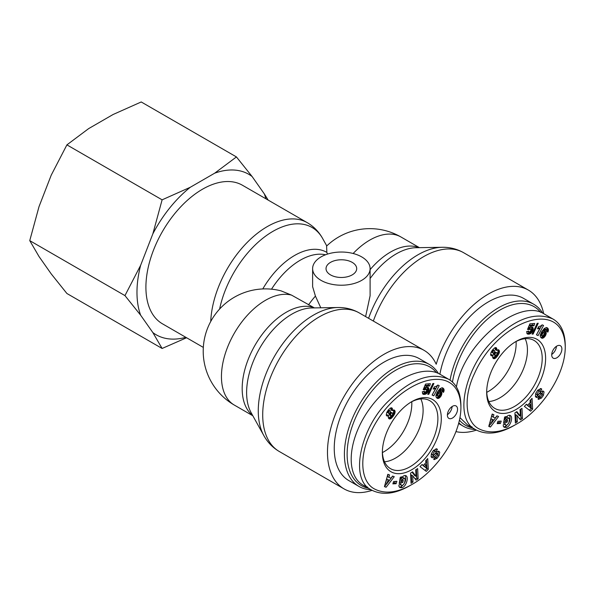 <?xml version="1.0" encoding="UTF-8"?>
<svg xmlns="http://www.w3.org/2000/svg" width="595" height="595" viewBox="0 0 595 595"><rect width="100%" height="100%" fill="white"/><g stroke="black" fill="none" stroke-linecap="round" stroke-linejoin="round"><path stroke-width="0.89" d="M411.822 403.574A39.285 22.677 -60 0 1 382.421 452.564A39.285 22.677 -60 0 0 411.77 401.722A39.285 22.677 -60 0 1 411.822 403.574M368.498 488.272A68.507 39.553 -60 0 1 361.753 405.723A68.507 39.553 -60 0 1 436.418 372.619M438.374 373.429A70.418 40.653 120 0 0 429.412 364.49A70.418 40.653 120 0 0 358.993 405.143A70.418 40.653 120 0 0 358.993 486.457A70.418 40.653 120 0 0 371.049 489.745M358.993 486.457L348.834 480.589A70.418 40.653 -60 0 1 348.834 399.275A70.418 40.653 -60 0 1 419.252 358.621L429.412 364.49M420.799 398.918A38.965 22.498 -60 0 1 423.112 410.349A38.965 22.498 -60 0 1 384.504 461.779M447.395 414.7A7.185 4.15 120 0 0 452.118 406.526M452.468 406.311A7.185 4.15 -60 0 1 456.06 405.954A7.185 4.15 -60 0 1 456.06 414.246A7.185 4.15 -60 0 1 448.875 418.397A7.185 4.15 -60 0 1 447.775 412.64A7.185 4.15 -60 0 1 452.468 406.311M410.565 402.369A39.248 22.662 -60 0 1 429.56 400.569A39.248 22.662 -60 0 1 429.754 445.997A39.248 22.662 -60 0 1 390.313 468.548A39.248 22.662 -60 0 1 382.377 451.188M382.347 452.661A41.68 24.06 120 0 0 411.956 469.596A41.68 24.06 120 0 0 441.289 418.315A41.68 24.06 120 0 0 411.413 401.856A41.68 24.06 120 0 0 382.354 452.185A41.68 24.06 120 0 0 382.347 452.661M411.822 484.538L411.733 484.59C397.408 492.794 385.024 494.266 374.582 489.023C361.009 482.24 358.651 457.548 370.142 433.837C393.459 380.577 459.831 356.613 460.917 407.255C460.999 436.388 435.555 471.634 411.822 484.538M393.258 416.136L391.354 418.292L389.368 418.932L388.267 417.534L388.647 415.607L386.988 416.031L386.252 415.109L386.698 412.632L388.483 409.829L390.439 408.044L391.934 407.977L392.477 409.167L392.239 410.632L394.225 410.037L395.139 411.666L394.574 414.016L393.258 416.136L392.127 415.481M402.889 482.329L399.215 483.542L400.264 477.279L401.618 476.84L401.618 477.763C403.217 475.807 404.667 475.13 405.983 475.74C409.048 477.145 406.095 486.576 402.279 487.558L399.929 487.595L399.066 486.591A4.366 2.521 -60 0 1 398.977 484.955L400.993 484.159A1.77 1.019 120 0 0 401.328 485.289A1.77 1.019 120 0 0 401.335 485.297C402.413 485.676 403.484 484.925 404.548 483.051L405.173 479.444L404.533 478.335L402.161 479.302L401.409 480.723L403.261 480.113L402.889 482.329L401.536 481.548L401.692 480.626M412.685 475.725L412.982 482.099L411.056 483.326L410.572 473.107L412.543 471.842L416.031 476.357L415.727 469.812L417.653 468.585L418.136 478.811L416.084 480.12L412.685 475.725L411.323 474.936L411.628 481.318L412.982 482.099M425.7 460.701L427.738 458.574L428.303 469.314L426.303 471.404L420.025 466.629L422.093 464.472L423.276 465.469L425.871 462.754L425.7 460.701M392.566 476.067L394.262 476.699L386.11 487.253L384.444 486.628L387.843 474.289L389.561 474.936L388.847 477.354L391.012 478.164L392.566 476.067M437.117 458.291L434.164 459.637L433.658 459.139L435.518 457.176C436.589 457.057 437.377 456.134 437.905 454.402A0.945 0.543 120 0 0 437.712 453.881A0.945 0.543 120 0 0 437.005 454.111L434.454 456.707A3.54 2.045 -60 0 1 432.453 457.748L431.078 456.692L431.397 453.665L433.51 450.341L436.961 448.957L437.444 449.381L435.815 451.65L435.525 451.367C434.053 451.746 433.167 452.929 432.87 454.907A0.945 0.543 120 0 0 433.041 455.153A0.945 0.543 120 0 0 433.748 454.915L436.351 452.267A3.54 2.045 -60 0 1 437.764 451.33L438.738 451.241L439.712 452.148L439.095 455.569L437.117 458.291L435.756 457.51L436.18 457.064M441.103 391.681L441.914 393.31L441.193 395.824L439.341 397.981L437.147 398.263L436.113 397.081L435.882 395.697L437.191 392.239L439.95 388.751L441.981 387.769L443.677 388.758L444.056 390.811L443.52 392.358L442.011 391.354L442.368 390.432L441.854 389.777L439.735 391.77L441.103 391.681M427.046 387.271L428.125 387.39L428.869 388.528L428.125 391.666L425.849 394.046L422.911 394.106L422.279 391.793L424.443 391.317L425.016 392.663L426.555 390.774L426.414 389.123L424.823 389.889L423.194 389.68L425.537 384.08L430.386 383.686L429.679 385.977L426.399 386.244L425.752 387.814L427.046 387.271M435.123 388.669L433.167 389.063L434.395 386.795L436.284 386.311L437.861 385.069L439.229 385.701L433.785 395.824L432.119 395.058L435.681 388.423L435.123 388.669L433.8 387.903M433.904 383.478L428.787 394.292L427.76 394.381L432.855 383.559L433.904 383.478M396.872 481.325L396.114 483.698L392.856 483.876L393.615 481.504L396.872 481.325M460.917 407.255L460.917 405.299C460.619 392.462 456.491 383.76 448.518 379.193C431.033 371.749 411.338 378.74 389.435 400.16C361.128 425.953 348.306 479.808 371.726 490.139C382.548 495.538 395.318 494.014 410.044 485.565L410.126 485.52M448.518 379.193L440.055 374.307C422.398 363.805 388.795 380.807 368.379 410.565C347.703 440.166 345.301 475.189 363.262 485.245L367.814 487.245M396.114 483.698L394.76 482.917L395.236 481.414M393.131 483.006L394.76 482.917M428.787 394.292L428.006 393.845M434.618 388.847L433.606 388.26M433.815 387.866L435.681 388.423M432.186 394.931L437.719 385.203M433.785 395.824L432.431 395.043M434 388.981L433.398 388.639M434.447 388.892L433.539 388.371M425.752 387.814L424.399 387.025L425.046 385.463L428.326 385.196L428.75 383.82M426.399 386.244L425.046 385.463M429.679 385.977L428.326 385.196M423.432 389.1L424.718 388.29L426.414 389.123M424.823 389.889L423.469 389.108M424.956 389.755L423.595 388.974M425.44 389.316L424.079 388.535M425.566 389.242L424.205 388.461M426.072 389.071L424.718 388.29M424.785 392.64L423.164 391.599M424.473 392.336L423.186 391.599M424.391 391.979L423.573 391.51M423.32 394.299L422.822 394.009M423.543 394.366L422.688 393.875M422.524 393.622L424.495 393.258L425.953 392.098L427.329 389.554L427.366 387.256L428.72 388.037M423.982 394.411L422.621 393.63M424.503 394.403L423.149 393.622M424.815 394.366L423.454 393.585M425.351 394.24L423.997 393.459M425.849 394.046L424.495 393.258M426.318 393.778L424.964 392.99M426.823 393.377L425.47 392.596M427.307 392.879L425.953 392.098M427.745 392.291L426.392 391.51M428.125 391.666L426.771 390.885M428.445 391.019L427.091 390.231M428.69 390.335L427.329 389.554M428.846 389.703L427.493 388.914M428.921 389.078L427.56 388.297M428.869 388.528L427.515 387.747M428.697 387.992L427.433 387.256M428.452 387.635L427.924 387.33M438.165 396.404L440.107 393.994L439.943 393.131L438.21 392.187L436.894 393.191L436.247 394.574L436.418 395.482L438.165 396.404M439.943 393.131L438.21 392.187M439.564 392.975L437.861 392.276M439.214 393.057L438.746 393.399L437.392 392.611M438.746 393.399L438.255 393.972L436.894 393.191M438.255 393.972L436.879 393.221M438.232 394.002L437.831 394.671L436.477 393.89M437.831 394.671L437.615 395.303L436.261 394.522M437.615 395.303L436.247 394.574M437.6 395.355L437.608 395.95L436.254 395.169M441.43 391.927L440.902 391.622M439.735 391.77L438.381 390.989L439.98 389.219L442.226 389.911M439.906 391.555L438.552 390.774M440.486 390.841L439.132 390.06M440.954 390.335L439.601 389.554M441.289 390.037L439.936 389.256M441.341 390L439.98 389.219M441.854 389.777L440.501 388.996M442.211 391.488L442.762 389.309L442.159 387.784M443.625 392.135L442.271 391.354M443.892 391.443L442.539 390.662M444.056 390.811L442.702 390.03M444.078 390.699L442.725 389.918M444.115 390.089L442.762 389.309M444.048 389.509L442.695 388.728M443.922 389.152L442.568 388.364M443.677 388.758L442.323 387.977M443.342 388.364L442.382 387.806M443.186 388.223L442.583 387.873M437.533 398.427L436.886 398.055M436.529 397.705L437.987 397.2L439.43 395.69L440.374 393.741L440.367 391.592M437.935 398.494L436.581 397.713M438.307 398.449L436.953 397.668M438.805 398.286L437.451 397.505M439.341 397.981L437.987 397.2M439.794 397.624L438.433 396.835M440.27 397.133L438.917 396.344M440.731 396.545L439.37 395.764M440.783 396.471L439.43 395.69M441.193 395.824L439.831 395.043M441.505 395.177L440.151 394.396M441.728 394.53L440.374 393.741M441.877 393.89L440.516 393.102M441.914 393.31L440.56 392.522M441.862 392.76L440.508 391.979M441.698 392.298L440.464 391.584M433.837 458.901L435.756 457.51M439.095 455.569L437.816 454.825M437.898 454.483L438.277 451.218M433.041 455.153L431.68 454.364A0.945 0.543 -60 0 1 431.509 454.126L431.606 453.197M432.691 451.367L434.164 450.586L435.436 451.337M434.521 450.787L435.912 448.838M437.444 449.381L436.455 448.809M432.208 457.734L431.643 457.406M431.241 456.96A3.54 2.045 120 0 0 433.101 455.926L435.652 453.33A0.945 0.543 -60 0 1 436.358 453.1L437.712 453.881M389.413 480.321L386.757 479.049L385.657 482.768L387.01 483.556L389.413 480.321L386.757 479.049M388.111 479.83L387.01 483.556L384.511 486.375M388.847 477.354L387.494 476.565L388.133 474.401M386.11 487.253L384.749 486.472M387.1 483.43L392.745 476.134M426.05 464.866L424.696 464.078L423.134 465.714L426.31 468.027L426.05 464.866L424.488 466.495L423.134 465.714M424.488 466.495L426.31 468.027M423.276 465.469L421.9 464.673M425.083 470.474L426.95 468.525L426.489 459.876M428.303 469.314L426.95 468.525M415.228 479.02L416.775 478.03L416.374 469.403M418.136 478.811L416.775 478.03M416.031 476.357L414.678 475.576L412.045 472.162M410.974 481.727L411.628 481.318M399.438 482.24L401.536 481.548M401.409 480.723L400.056 479.942L400.807 478.521L401.61 477.755L403.179 477.547M402.161 479.302L400.807 478.521M399.974 484.509L401.328 485.289L399.981 484.516A1.77 1.019 -60 0 1 399.974 484.509A1.77 1.019 -60 0 1 399.952 484.494M401.722 487.744L400.368 486.955L400.918 486.777C405.098 483.795 406.541 480.039 405.232 475.502M399.364 487.074L400.368 486.955M401.618 477.763L400.599 477.175M390.848 413.555L390.684 415.682L392.105 415.511L392.797 413.562L392.202 412.848L390.848 413.555L389.755 412.923M391.369 413.042L390.179 412.35M389.212 413.332L389.331 414.901L390.684 415.682M390.498 414.254L389.137 413.473M390.409 414.678L389.048 413.897M390.446 415.28L389.093 414.499M392.202 412.848L390.29 412.119M391.703 412.878L390.35 412.09M388.409 412.409L388.751 413.317L389.442 413.235L390.409 411.889L390.268 410.885L389.056 411.152L388.409 412.409L387.189 411.703M388.661 411.695L387.583 411.071M388.401 412.692L387.062 411.926L387.248 412.409L388.751 413.317M388.602 413.19L387.248 412.409M390.268 410.885L388.394 409.94M389.837 410.706L388.483 409.925M389.606 410.751L388.334 410.022M389.056 411.152L387.962 410.52M388.84 411.405L387.776 410.788M392.73 416.827L391.51 415.868M393.756 415.407L392.618 414.752M392.812 413.964L393.667 412.008L393.518 409.955M394.21 414.67L392.856 413.889M394.574 414.016L393.213 413.235M394.768 413.555L393.414 412.774M395.021 412.789L393.667 412.008M395.132 412.09L393.778 411.309M395.139 411.666L393.786 410.885M395.035 411.078L393.682 410.297M394.805 410.595L393.667 409.933M394.626 410.342L394.024 409.992M392.239 410.632L390.885 409.851L391.019 407.813M392.425 409.851L391.064 409.07M392.477 409.204L391.123 408.423M392.477 409.167L391.123 408.386M392.373 408.572L391.056 407.813M392.112 408.125L391.577 407.82M387.486 416.084L386.393 415.451M387.516 416.076L386.378 415.422M386.311 415.251L387.293 414.827L388.647 415.607M388.037 415.927L386.683 415.146M389.368 418.932L388.825 418.62M389.866 418.977L388.505 418.196L391.369 416.046M390.208 418.917L388.847 418.136M390.759 418.694L389.405 417.913M391.354 418.292L390 417.512M391.696 417.995L390.342 417.214M392.187 417.474L390.833 416.693M516.148 343.337A39.285 22.677 -60 0 1 486.755 392.328A39.285 22.677 -60 0 0 516.148 343.337A39.285 22.677 -60 0 0 516.103 341.493A39.285 22.677 -60 0 1 516.148 343.337M472.824 428.036A68.507 39.553 -60 0 1 459.444 420.152M452.453 382.109A68.507 39.553 -60 0 1 491.128 316.071A68.507 39.553 -60 0 1 540.743 312.382M542.707 313.193A70.418 40.653 120 0 0 533.745 304.253A70.418 40.653 120 0 0 484.865 317.842A70.418 40.653 120 0 0 450.043 380.168M458.797 422.829A70.418 40.653 120 0 0 463.327 426.221A70.418 40.653 120 0 0 475.383 429.508M439.898 374.218A70.418 40.653 -60 0 1 474.736 311.944A70.418 40.653 -60 0 1 523.585 298.385L533.745 304.253M525.132 338.689A38.965 22.498 -60 0 1 527.445 350.113A38.965 22.498 -60 0 1 488.837 401.543M551.729 354.464A7.185 4.15 120 0 0 556.444 346.29M556.801 346.074A7.185 4.15 -60 0 1 560.393 345.717A7.185 4.15 -60 0 1 560.393 354.018A7.185 4.15 -60 0 1 553.201 358.16A7.185 4.15 -60 0 1 552.101 352.404A7.185 4.15 -60 0 1 556.801 346.074M514.891 342.14A39.248 22.662 -60 0 1 533.886 340.333A39.248 22.662 -60 0 1 534.079 385.761A39.248 22.662 -60 0 1 494.646 408.311A39.248 22.662 -60 0 1 486.703 390.96M486.68 392.425A41.68 24.06 120 0 0 516.289 409.36A41.68 24.06 120 0 0 545.615 358.078A41.68 24.06 120 0 0 515.739 341.619A41.68 24.06 120 0 0 486.68 391.949A41.68 24.06 120 0 0 486.68 392.425M516.148 424.309L516.058 424.354C501.734 432.558 489.358 434.038 478.916 428.794C465.335 422.011 462.984 397.311 474.475 373.601C497.792 320.341 564.157 296.377 565.25 347.019C565.324 376.152 539.881 411.405 516.148 424.309M497.584 355.899L495.687 358.056L493.701 358.703L492.601 357.298L492.98 355.371L491.321 355.795L490.578 354.873L491.031 352.404L492.809 349.592L494.765 347.807L496.267 347.74L496.803 348.93L496.572 350.396L498.551 349.8L499.465 351.437L499.101 353.326L497.584 355.899L496.461 355.245M507.223 422.1L503.548 423.305L504.597 417.05L505.943 416.604L505.951 417.526C507.542 415.57 509 414.894 510.317 415.503C513.381 416.909 510.421 426.34 506.605 427.322L504.255 427.359L503.392 426.355A4.366 2.521 -60 0 1 503.311 424.718L505.319 423.93A1.77 1.019 120 0 0 505.661 425.061A1.77 1.019 120 0 0 505.668 425.061C506.739 425.44 507.81 424.696 508.881 422.814L509.506 419.207L508.866 418.099L506.486 419.066L505.735 420.487L507.595 419.877L507.223 422.1L505.862 421.312L506.018 420.397M517.01 415.488L517.308 421.862L515.382 423.097L514.906 412.87L516.877 411.614L520.365 416.121L520.06 409.583L521.986 408.349L522.462 418.575L520.409 419.884L517.01 415.488L515.657 414.708L515.954 421.082L517.308 421.862M530.033 400.465L532.064 398.338L532.629 409.077L530.628 411.167L524.359 406.392L526.419 404.243L527.601 405.232L530.205 402.518L530.033 400.465M496.899 415.831L498.595 416.463L490.436 427.017L488.77 426.392L492.177 414.061L493.895 414.7L493.181 417.117L495.345 417.928L496.899 415.831M541.443 398.062L538.49 399.401L537.992 398.91L539.583 396.679L539.851 396.939C540.914 396.828 541.71 395.906 542.238 394.173A0.945 0.543 120 0 0 542.045 393.645A0.945 0.543 120 0 0 541.338 393.883L538.787 396.471A3.54 2.045 -60 0 1 536.787 397.512L535.411 396.456L535.723 393.429L537.835 390.104L541.294 388.728L541.77 389.145L540.148 391.413L539.851 391.131C538.386 391.51 537.501 392.693 537.196 394.678A0.945 0.543 120 0 0 537.367 394.916A0.945 0.543 120 0 0 538.081 394.678L540.677 392.038A3.54 2.045 -60 0 1 542.097 391.094L543.064 391.004L544.046 391.912L543.428 395.333L541.443 398.062L540.089 397.274L540.505 396.828M545.437 331.445L546.247 333.074L545.518 335.587L543.674 337.744L541.472 338.027L540.446 336.844L540.215 335.468L541.517 332.003L544.276 328.514L546.314 327.533L548.01 328.522L548.389 330.575L547.854 332.129L546.336 331.118L546.701 330.195L546.18 329.541L544.068 331.541L545.437 331.445M531.38 327.034L532.458 327.153L533.202 328.291L532.079 332.062L529.676 334.003L527.244 333.869L526.612 331.564L528.777 331.08L528.806 332.107L529.349 332.426L530.881 330.537L530.74 328.886L529.156 329.652L527.52 329.444L529.87 323.844L534.712 323.457L534.013 325.748L530.733 326.008L530.078 327.577L531.38 327.034M539.457 328.433L537.501 328.834L538.72 326.558L540.617 326.075L542.194 324.833L543.562 325.465L538.118 335.595L536.445 334.821L540.015 328.187L539.457 328.433L538.125 327.666M538.23 323.241L533.12 334.063L532.086 334.145L537.188 323.323L538.23 323.241M501.206 421.089L500.447 423.462L497.182 423.64L497.941 421.267L501.206 421.089M565.25 347.019L565.25 345.063C564.952 332.226 560.817 323.524 552.852 318.957C535.366 311.512 515.672 318.504 493.768 339.924C465.461 365.717 452.631 419.572 476.06 429.902C486.881 435.309 499.651 433.785 514.37 425.328L514.459 425.284M552.852 318.957L544.38 314.071C519.457 297.098 463.565 343.427 456.417 386.981M459.95 417.638L467.588 425.009L472.147 427.009M500.447 423.462L499.086 422.681L499.569 421.178M497.465 422.77L499.086 422.681M533.12 334.063L532.339 333.609M538.951 328.611L537.932 328.024M538.148 327.629L540.015 328.187M536.512 334.695L542.052 324.974M538.118 335.595L536.764 334.814M538.326 328.752L537.731 328.403M538.78 328.663L537.873 328.135M530.078 327.577L528.724 326.796L529.379 325.227L532.659 324.959L533.075 323.583M530.733 326.008L529.379 325.227M534.013 325.748L532.659 324.959M527.765 328.871L529.044 328.053L530.74 328.886M529.156 329.652L527.795 328.871M529.282 329.518L527.929 328.738M529.766 329.08L528.412 328.299M529.892 329.013L528.538 328.232M530.405 328.834L529.044 328.053M529.111 332.404L527.758 331.623L528.806 332.107M528.724 331.742L527.906 331.274M527.653 334.063L527.155 333.78M527.869 334.13L527.021 333.639M526.858 333.386L528.821 333.029L530.279 331.869L531.662 329.325L531.699 327.019L533.053 327.808M528.308 334.182L526.954 333.393M528.836 334.167L527.482 333.386M529.141 334.13L527.787 333.349M529.676 334.003L528.323 333.222M530.182 333.81L528.821 333.029M530.651 333.542L529.29 332.761M531.156 333.148L529.803 332.36M531.632 332.65L530.279 331.869M532.079 332.062L530.725 331.274M532.451 331.43L531.097 330.649M532.77 330.783L531.417 330.002M533.016 330.106L531.662 329.325M533.179 329.466L531.818 328.685M533.246 328.842L531.893 328.061M533.202 328.291L531.848 327.51M533.031 327.756L531.766 327.027M532.785 327.399L532.25 327.094M542.499 336.168L544.432 333.765L544.276 332.895L542.536 331.958L541.227 332.955L540.572 334.338L540.743 335.245L542.499 336.168M544.276 332.895L542.536 331.958M543.897 332.739L542.194 332.04M543.547 332.828L543.071 333.163L541.718 332.382M543.071 333.163L542.581 333.743L541.227 332.955M540.81 333.661L542.164 334.442L542.558 333.765L541.205 332.984M542.164 334.442L541.941 335.067L540.587 334.286M541.941 335.067L540.572 334.338M541.933 335.119L541.933 335.714L540.58 334.933M545.756 331.69L545.228 331.385M544.068 331.541L542.707 330.753L544.269 329.02L544.827 328.76L546.56 329.675M544.239 331.318L542.878 330.537M544.819 330.604L543.466 329.823M545.288 330.099L543.934 329.318M545.622 329.801L544.269 329.02M545.667 329.771L544.313 328.99M546.18 329.541L544.827 328.76M546.537 331.251L547.095 329.072L546.493 327.548M547.958 331.898L546.597 331.118M548.226 331.214L546.872 330.433M548.389 330.575L547.036 329.794M548.412 330.47L547.05 329.682M548.449 329.853L547.095 329.072M548.382 329.273L547.028 328.492M548.248 328.916L546.894 328.135M548.01 328.522L546.656 327.741M547.668 328.128L546.708 327.57M547.519 327.986L546.917 327.637M541.866 338.198L541.212 337.819M540.862 337.469L542.766 336.606L544.165 334.807L544.849 332.873L544.7 331.356M542.268 338.257L540.907 337.477M542.64 338.213L541.286 337.432M543.138 338.057L541.785 337.268M543.674 337.744L542.32 336.963M544.12 337.387L542.766 336.606M544.604 336.896L543.25 336.115M545.057 336.309L543.704 335.528M545.109 336.235L543.756 335.454M545.518 335.587L544.165 334.807M545.838 334.94L544.477 334.159M546.061 334.293L544.708 333.512M546.203 333.654L544.849 332.873M546.247 333.074L544.894 332.293M546.188 332.523L544.834 331.742M546.031 332.07L544.789 331.348M538.163 398.665L540.089 397.274M543.428 395.333L542.149 394.597M542.231 394.247L542.61 390.982M537.367 394.916L536.013 394.135A0.945 0.543 -60 0 1 535.842 393.89L535.939 392.96M537.025 391.138L538.497 390.35L539.769 391.101M538.847 390.551L540.245 388.602M541.77 389.145L540.788 388.572M536.541 397.497L535.976 397.17M535.574 396.724A3.54 2.045 120 0 0 537.434 395.69L539.985 393.094A0.945 0.543 -60 0 1 540.691 392.864L542.045 393.645M493.746 420.085L491.091 418.813L489.982 422.539L491.344 423.32L493.746 420.085L491.091 418.813M492.444 419.594L491.344 423.32M493.181 417.117L491.827 416.336L492.467 414.165M488.837 426.146L491.336 423.32M490.436 427.017L489.083 426.236M491.433 423.201L497.07 415.898M530.376 404.63L529.022 403.849L527.46 405.478L530.643 407.798L530.376 404.63L528.821 406.259L527.46 405.478M528.821 406.259L530.643 407.798M527.601 405.232L526.233 404.436M529.416 410.245L531.276 408.296L530.822 399.639M532.629 409.077L531.276 408.296M519.561 418.783L521.108 417.794L520.707 409.167M522.462 418.575L521.108 417.794M520.365 416.121L519.011 415.34L516.371 411.933M515.307 421.498L515.954 421.082M503.764 422.004L505.862 421.312M505.735 420.487L504.382 419.706L505.943 417.526L504.924 416.939M506.486 419.066L505.133 418.285M505.973 417.504L507.513 417.318M505.653 425.053L504.315 424.28A1.77 1.019 -60 0 1 504.307 424.272A1.77 1.019 -60 0 1 504.277 424.257M506.048 427.507L504.694 426.727L505.252 426.541C509.432 423.558 510.867 419.802 509.565 415.273M503.69 426.838L504.694 426.727M495.181 353.318L495.018 355.446L496.431 355.274L497.13 353.326L496.535 352.612L495.181 353.318L494.088 352.686M495.702 352.805L494.512 352.114M493.538 353.103L493.657 354.665L495.018 355.446M494.824 354.018L493.471 353.237M494.735 354.442L493.381 353.661M494.78 355.044L493.426 354.263M496.535 352.612L494.623 351.883M496.037 352.642L494.683 351.861M492.742 352.173L492.935 352.961L493.768 352.999L494.735 351.66L494.601 350.656L493.389 350.916L492.742 352.173L491.522 351.474M492.995 351.459L491.909 350.834M492.734 352.463L491.396 351.69M491.388 351.704L493.084 353.08M492.935 352.961L491.582 352.173M494.601 350.656L492.727 349.704M494.17 350.47L492.809 349.689M493.932 350.522L492.667 349.786M493.389 350.916L492.288 350.284M493.173 351.169L492.102 350.552M497.056 356.598L495.843 355.632M498.082 355.17L496.951 354.516M497.137 353.728L498 351.771L497.851 349.719M498.543 354.434L497.189 353.653M498.9 353.78L497.546 352.999M499.101 353.326L497.747 352.545M499.354 352.552L498 351.771M499.465 351.853L498.112 351.072M499.465 351.437L498.112 350.648M499.369 350.842L498.015 350.061M499.138 350.358L498 349.696M498.952 350.105L498.35 349.756M496.572 350.396L495.211 349.615L495.352 347.584M496.751 349.622L495.397 348.834M496.803 348.975L495.449 348.187M496.803 348.93L495.449 348.149M496.699 348.335L495.382 347.577M496.438 347.889L495.91 347.584M491.82 355.847L490.726 355.215M491.849 355.84L490.711 355.185M490.644 355.022L491.626 354.59L492.98 355.371M492.37 355.691L491.016 354.91M493.701 358.703L493.151 358.383M492.824 357.959L495.702 355.81M494.192 358.748L492.839 357.959M494.534 358.688L493.181 357.9M495.092 358.465L493.738 357.677M495.687 358.056L494.326 357.275M496.029 357.759L494.676 356.978M496.513 357.238L495.159 356.457M314.398 307.905L291.565 295.127L281.063 290.866A62.274 62.274 0 0 0 234.348 405.091A62.274 35.953 -60 0 1 232.08 337.313A62.274 35.953 -60 0 1 291.565 295.127M312.62 268.628A28.746 16.593 0 0 0 321.04 280.364A28.746 16.593 0 0 0 352.359 283.956A28.746 16.593 0 0 0 370.105 268.628A28.746 16.593 0 0 0 341.359 252.035A28.746 16.593 0 0 0 312.62 268.628L312.62 286.664L315.424 296.102L320.794 307.801M327.481 254.095L326.856 252.406L326.596 246.092A62.274 62.274 0 0 1 400.956 236.988A62.274 35.953 -60 0 0 353.14 253.492M370.105 268.628L370.105 295.745L365.613 316.592M203.326 347.413L162.48 323.829A79.998 46.187 -60 0 1 145.909 287.207A79.998 46.187 -60 0 1 180.835 206.696A79.998 46.187 -60 0 1 242.477 185.268L307.243 222.656A79.998 46.187 120 0 0 246.843 242.797A79.998 46.187 120 0 0 210.742 321.471M372.098 490.347A79.998 46.187 -60 0 1 344.044 488.889A79.998 46.187 -60 0 1 344.044 396.515A79.998 46.187 -60 0 1 424.042 350.321A79.998 46.187 -60 0 1 436.209 364.222A79.998 46.187 120 0 1 528.375 290.092A79.998 46.187 120 0 1 543.674 313.677M330.522 274.89A15.329 8.851 180 0 1 326.03 268.628A15.329 8.851 180 0 1 341.359 259.777A15.329 8.851 180 0 1 356.695 268.628A15.329 8.851 180 0 1 347.227 276.801A15.329 8.851 180 0 1 330.522 274.89M455.948 431.613A79.998 46.187 120 0 0 476.431 430.118M236.431 156.931L252.109 176.522A92.642 53.491 120 0 0 214.698 173.175L236.431 156.931L141.223 101.961L113.08 114.508L88.64 128.617L66.908 144.868L51.23 175.153L39.017 206.643L29.75 240.633L39.017 256.527L51.23 273.908L66.908 293.499L162.115 348.469L152.856 332.575A92.642 53.491 120 0 0 185.841 337.32M152.856 233.828L162.115 199.831L190.266 187.284A92.642 53.491 120 0 0 152.856 233.828L140.636 265.311A92.642 53.491 120 0 0 140.636 315.194L124.957 295.603L140.636 265.311M265.839 198.752A92.642 53.491 120 0 0 264.329 193.903L268.166 200.091M186.577 337.744L162.115 348.469M252.109 176.522L264.329 193.903M190.266 187.284L214.698 173.175M152.856 332.575L140.636 315.194M124.957 295.603L29.75 240.633M162.115 199.831L66.908 144.868M439.712 452.148L438.359 451.367M432.87 454.907L431.509 454.126M437.28 449.203L436.648 448.838M432.453 457.748L431.36 457.116M434.454 456.707L433.101 455.926M437.005 454.111L435.652 453.33M402.279 487.558L400.918 486.777M544.046 391.912L542.685 391.131M537.196 394.678L535.842 393.89M541.606 388.974L540.974 388.609M536.787 397.512L535.686 396.88M538.787 396.471L537.434 395.69M541.338 393.883L539.985 393.094M506.605 427.322L505.252 426.541M315.424 296.102A62.274 35.953 120 0 0 308.507 304.908M271.521 289.177A62.274 35.953 -60 0 1 325.517 254.786M219.607 309.05A78.228 45.168 -60 0 1 267.869 234.542A78.228 45.168 -60 0 1 322.691 238.588C318.957 231.842 313.81 226.531 307.243 222.656M326.856 252.406A64.044 36.979 120 0 0 262.782 288.939M419.021 247.669A62.274 35.953 120 0 0 370.105 269.654M370.105 278.549A64.044 36.979 -60 0 1 416.024 247.713L442.092 247.289A78.228 45.168 120 0 0 368.58 318.303M263.83 435.57L251.172 412.781A64.044 36.979 -60 0 1 259.881 347.919A64.044 36.979 -60 0 1 311.691 307.95L337.759 307.518A78.228 45.168 120 0 0 274.474 356.346A78.228 45.168 120 0 0 263.83 435.57C267.564 442.316 272.711 447.626 279.278 451.493A79.998 46.187 -60 0 1 279.278 359.12A79.998 46.187 -60 0 1 359.276 312.933C352.642 309.184 345.472 307.377 337.759 307.518M313.267 307.384A62.274 35.953 120 0 0 254.437 346.275A62.274 35.953 120 0 0 252.622 415.399M373.34 321.047A79.998 46.187 -60 0 1 463.609 252.697L528.375 290.092M411.733 484.59L410.044 485.565M363.262 485.245L371.726 490.139M434.179 450.594L435.533 451.374M403.142 477.525L404.496 478.306M463.327 426.221L458.619 423.506M516.058 424.354L514.37 425.328M467.588 425.009L476.06 429.902M538.505 390.357L539.858 391.138M507.468 417.288L508.822 418.069M505.661 425.061L504.307 424.272M326.767 245.921L322.691 238.588M234.348 405.091L252.823 415.756M442.092 247.289C449.798 247.141 456.967 248.948 463.609 252.697M424.042 350.321L359.276 312.933M344.044 488.889L279.278 451.493M419.43 247.661L400.956 236.988"/></g></svg>

